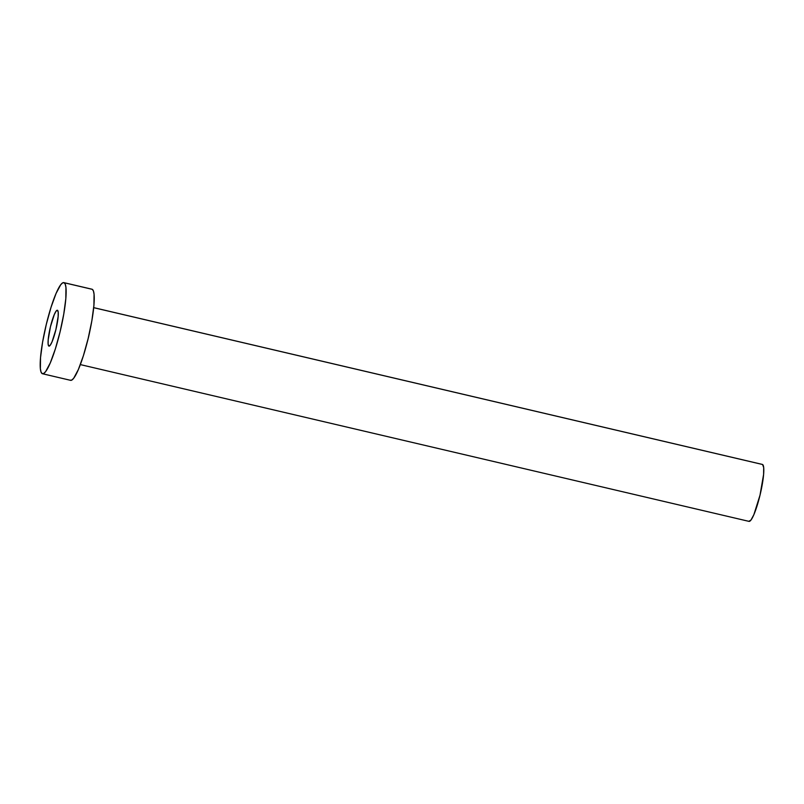 <?xml version="1.0" encoding="UTF-8"?>
<svg xmlns="http://www.w3.org/2000/svg" width="804" height="804" viewBox="0 0 804 804"><rect width="100%" height="100%" fill="white"/><g stroke="black" fill="none" stroke-linecap="round" stroke-linejoin="round"><path stroke-width="1.21" d="M48.843 346.072A18.422 2.975 103.2 0 1 50.361 327.107A18.422 2.975 103.2 0 1 57.375 310.243A18.422 2.975 103.2 0 1 57.496 310.294L56.129 311.088L54.31 314.495L50.451 326.726L48.19 339.801L48.129 344.152L48.843 346.072L50.21 345.268L52.029 341.871L55.878 329.64L58.149 316.565L58.21 312.213L57.496 310.294A18.422 2.975 103.2 0 1 55.978 329.258A18.422 2.975 103.2 0 1 48.964 346.122A18.422 2.975 103.2 0 1 48.843 346.072L48.843 346.072M90.118 329.781A29.245 4.723 103.2 0 1 86.983 343.167M80.34 364.594L749.016 521.374A29.245 4.723 -76.8 0 0 760.152 494.601A29.245 4.723 -76.8 0 0 762.564 464.501L93.686 307.671L762.564 464.501A29.245 4.723 -76.8 0 0 762.373 464.431L93.696 307.641M64.159 282.737A46.793 7.558 103.2 0 1 60.3 330.906A46.793 7.558 103.2 0 1 42.481 373.739A46.793 7.558 103.2 0 1 42.18 373.629A46.793 7.558 103.2 0 1 46.039 325.459A46.793 7.558 103.2 0 1 63.848 282.626A46.793 7.558 103.2 0 1 64.159 282.737L92.259 289.329L64.159 282.737L65.295 284.335L65.958 287.621L65.817 298.676L63.737 314.223L60.059 331.891L55.325 349.006L50.27 362.936L45.647 371.589L43.728 373.478L42.18 373.629L41.044 372.031L40.371 368.745L40.522 357.69L42.592 342.142L46.28 324.474L51.014 307.359L56.069 293.43L60.692 284.777L62.611 282.887L64.159 282.737M42.481 373.739L70.591 380.332A46.793 7.558 -76.8 0 0 88.4 337.489A46.793 7.558 -76.8 0 0 92.259 289.329A46.793 7.558 -76.8 0 0 91.947 289.209L63.848 282.626M92.259 289.329L93.395 290.927L94.058 294.204L93.917 305.259L91.847 320.806L88.159 338.484L83.425 355.589L78.37 369.528L73.747 378.171L71.827 380.061L70.28 380.212M762.564 464.501L763.689 467.556L763.599 474.46L760.001 495.224L753.881 514.63L750.996 520.027L748.825 521.304"/></g></svg>
